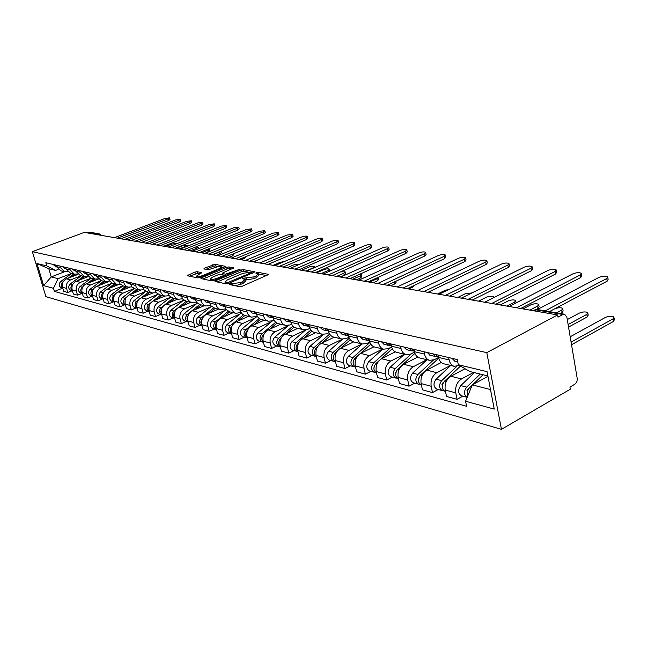 <?xml version="1.0" encoding="UTF-8"?>
<svg xmlns="http://www.w3.org/2000/svg" width="647" height="647" viewBox="0 0 647 647"><rect width="100%" height="100%" fill="white"/><g stroke="black" fill="none" stroke-linecap="round" stroke-linejoin="round"><path stroke-width="0.97" d="M229.717 283.952L229.37 284.526L239.722 286.686L242.172 286.257L268.837 274.417L257.991 272.33L256.317 272.63L255.832 273.091L258.226 273.802L255.977 275.962L253.842 276.876L243.11 278.25L242.609 278.728L244.954 279.447L242.641 281.663L240.474 282.593L229.717 283.952M197.141 271.691L194.884 272.088L187.072 275.662L197.602 277.903L199.907 277.498L225.771 266.394L214.99 264.324L204.371 268.182L203.87 268.917L208.302 269.783L214.755 267.648C217.966 266.507 220.198 266.24 221.46 266.847L219.551 268.562L203.004 275.436C199.761 276.592 197.521 276.867 196.276 276.253L201.775 272.678L197.141 271.691L197.561 273.301L189.304 276.18M32.35 251.675L84.304 232.386L557.609 314.943L486.787 352.623L32.35 251.675L45.905 296.674L501.449 429.341L570.314 389.203L569.95 387.076L574.787 384.269C576.631 382.919 577.423 380.897 577.181 378.22L566.877 317.192L564.629 314.24L562.947 314.507L535.498 309.751L533.613 310.22M215.597 280.749L215.095 281.55L226.191 283.863L228.593 283.443L255.007 271.845L243.409 269.621L241.064 270.025L215.597 280.749L215.847 281.704M211.634 280.83L200.934 278.598L201.46 277.822L226.652 267.332L228.949 266.928L233.826 267.898L222.932 272.808L222.212 273.471L225.544 274.182L240.328 269.087L213.979 280.418L211.634 280.83M86.941 232.847L89.674 232.208L99.064 233.826M557.609 314.943L557.981 317.151L562.947 314.507M486.787 352.623L501.449 429.341M459.459 365.418L454.145 366.315C451.582 365.45 449.908 363.323 449.139 359.942L448.662 357.54M465.007 368.717L450.91 376.255C446.39 379.328 444.489 383.922 445.217 390.044L455.771 392.875C455.051 386.696 456.968 382.053 461.505 378.94L473.564 372.437M455.771 392.875L457.073 399.328L462.864 396.142M438.084 355.057L438.569 357.427C439.337 360.775 441.003 362.886 443.567 363.743L444.093 363.873M445.217 390.044L446.519 396.433L457.073 399.328M438.577 357.476L434.161 359.772L429.479 360.322C426.931 359.473 425.273 357.395 424.497 354.079L424.011 351.742M438.213 389.494L432.479 392.583L431.177 386.275C430.441 380.234 432.317 375.705 436.814 372.688L450.538 365.434M413.943 349.372L414.428 351.693C415.204 354.968 416.862 357.031 419.402 357.88L419.919 358.009M441.303 362.49L426.721 370.133C422.248 373.109 420.38 377.589 421.116 383.574L422.434 389.826L432.479 392.583M414.525 352.105L410.619 354.095L405.984 354.621C403.453 353.78 401.795 351.742 401.027 348.507L400.533 346.218M414.727 383.161L409.05 386.154L407.731 379.983C406.987 374.079 408.839 369.655 413.287 366.728L426.874 359.692M390.934 343.953L391.427 346.226C392.203 349.429 393.853 351.45 396.368 352.291L396.886 352.413M417.711 357.071L403.663 364.285C399.239 367.181 397.404 371.556 398.148 377.403L399.466 383.525L409.05 386.154M391.613 346.962L388.168 348.684L383.566 349.178C381.059 348.353 379.417 346.347 378.641 343.185L378.155 340.945M392.317 377.112L386.696 380.015L385.377 373.974C384.625 368.2 386.445 363.889 390.845 361.042L404.286 354.208M368.992 338.793L369.486 341.009C370.262 344.147 371.896 346.129 374.395 346.954L374.912 347.083M395.277 351.847L381.657 358.713C377.274 361.527 375.47 365.798 376.222 371.524L377.549 377.508L386.696 380.015M369.76 342.02L366.728 343.517L362.174 343.986C359.683 343.169 358.058 341.204 357.281 338.106L356.788 335.922M370.909 371.338L365.353 374.16L364.026 368.248C363.266 362.595 365.062 358.381 369.405 355.607L382.709 348.976M348.037 333.86L348.531 336.028C349.307 339.101 350.933 341.042 353.408 341.859L353.917 341.98M373.885 346.816L360.63 353.383C356.295 356.125 354.516 360.298 355.284 365.895L356.61 371.758L365.353 374.16M348.895 337.281L346.226 338.575L341.721 339.02C339.263 338.211 337.637 336.286 336.861 333.254L336.367 331.11M350.439 365.814L344.948 368.555L343.622 362.765C342.853 357.233 344.616 353.116 348.919 350.415L362.077 343.961M328.005 329.145L328.498 331.264C329.274 334.273 330.884 336.181 333.342 336.99L333.844 337.111M353.618 341.907L340.516 348.288C336.238 350.957 334.483 355.033 335.251 360.525L336.577 366.259L344.948 368.555M328.959 332.736L326.622 333.844L322.157 334.273C319.715 333.472 318.106 331.587 317.337 328.619L316.844 326.517M330.852 360.533L325.417 363.202L324.09 357.524C323.314 352.105 325.053 348.078 329.307 345.449L342.328 339.165M308.837 324.632L309.323 326.711C310.099 329.655 311.7 331.531 314.135 332.323L314.628 332.445M334.216 337.2L321.26 343.411C317.03 346.016 315.307 350.003 316.076 355.373L317.402 361.002L325.417 363.202M309.873 328.361L307.835 329.323L303.427 329.727C301.009 328.935 299.407 327.083 298.639 324.171L298.146 322.117M312.089 355.47L306.71 358.066L305.384 352.502C304.608 347.196 306.322 343.258 310.52 340.694L323.557 334.499M290.471 320.305L290.964 322.352C291.732 325.239 293.326 327.075 295.736 327.859L296.229 327.98M315.631 332.687L302.812 338.737C298.631 341.276 296.933 345.175 297.709 350.439L299.035 355.955L306.71 358.066M291.603 324.163L289.832 324.98L285.464 325.368C283.071 324.584 281.485 322.764 280.717 319.917L280.224 317.895M294.094 350.609L288.78 353.141L287.454 347.69C286.678 342.481 288.36 338.632 292.517 336.133L305.61 330.002M272.872 316.165L273.358 318.162C274.126 320.993 275.703 322.796 278.089 323.581L278.582 323.694M297.79 328.361L285.117 334.256C280.984 336.731 279.31 340.548 280.086 345.716L281.413 351.119L288.78 353.141M274.085 320.119L272.557 320.815L268.238 321.187C265.868 320.411 264.3 318.631 263.531 315.833L263.038 313.852M276.827 345.951L271.57 348.418L270.252 343.072C269.467 337.969 271.133 334.192 275.234 331.749L288.182 325.781M255.977 312.186L256.463 314.151C257.231 316.925 258.8 318.696 261.162 319.464L261.639 319.586M280.669 324.204L268.133 329.954C264.049 332.372 262.399 336.108 263.183 341.171L264.502 346.477L271.57 348.418M257.271 316.229L251.699 317.167C249.354 316.407 247.793 314.652 247.025 311.911L246.539 309.97M260.24 341.479L255.047 343.889L253.729 338.632C252.945 333.626 254.586 329.93 258.638 327.544L271.441 321.721M239.754 308.368L240.239 310.293C241.007 313.019 242.56 314.757 244.898 315.518L245.375 315.639M264.211 320.208L251.82 325.821C247.777 328.183 246.151 331.846 246.936 336.812L248.254 342.02L255.047 343.889M241.129 312.485L235.799 313.31L234.449 312.736L231.982 310.18L230.688 306.233M244.299 337.176L239.164 339.529L237.853 334.37C237.069 329.46 238.678 325.837 242.69 323.508L255.347 317.823M224.169 304.705L226.038 309.484L229.734 311.838L223.514 316.925M248.391 316.367L236.131 321.842C232.136 324.155 230.534 327.746 231.319 332.623L232.629 337.734L239.164 339.529M225.617 308.878L220.514 309.598L219.179 309.031L216.737 306.516L215.443 302.65M228.965 333.043L223.886 335.332L222.576 330.277C221.792 325.449 223.385 321.899 227.348 319.618L239.859 314.07M209.175 301.17L211.035 305.869L214.691 308.19M233.155 312.671L221.039 318.025C217.093 320.281 215.508 323.799 216.292 328.587L217.594 333.609L223.886 335.332M210.696 305.4L205.803 306.031L204.484 305.465L202.058 302.998L200.78 299.197M214.206 329.056L209.183 331.296L207.881 326.331C207.097 321.591 208.666 318.106 212.588 315.882L224.946 310.455M194.739 297.774L196.583 302.392L200.214 304.672M218.492 309.112L206.506 314.337C202.6 316.545 201.039 319.998 201.824 324.705L203.126 329.638L209.183 331.296M196.324 302.044L191.641 302.594L189.919 301.785L187.929 299.61L186.651 295.873M199.988 325.223L195.014 327.414L193.72 322.529C192.935 317.871 194.48 314.458 198.362 312.275L210.582 306.977M180.837 294.498L182.672 299.043L186.255 301.284M204.355 305.675L192.499 310.795C188.641 312.954 187.104 316.343 187.889 320.961L189.183 325.805L195.014 327.414M182.486 298.801L177.982 299.278L176.283 298.477L174.31 296.334L173.04 292.67M186.279 321.527L181.362 323.662L180.076 318.866C179.292 314.288 180.82 310.94 184.646 308.805L196.737 303.621M167.436 291.344L169.255 295.808L172.806 298.016M190.719 302.367L178.993 307.374C175.183 309.484 173.663 312.816 174.447 317.353L175.733 322.117L181.362 323.662M169.15 295.671L164.815 296.083L163.133 295.291L161.176 293.188L159.914 289.581M173.048 317.96L168.196 320.047L166.91 315.332C166.133 310.835 167.638 307.543 171.423 305.449L183.368 300.386M154.504 288.303L156.315 292.695L159.833 294.87M177.561 299.173L165.964 304.074C162.195 306.144 160.699 309.412 161.483 313.868L162.761 318.559L168.196 320.047M156.283 292.646L152.11 292.994L150.444 292.218L148.503 290.147L147.257 286.597M160.286 314.515L155.482 316.561L154.204 311.919C153.428 307.503 154.916 304.268 158.661 302.222L170.468 297.256M142.033 285.367L143.82 289.686L147.306 291.829M164.856 296.091L153.388 300.887C149.659 302.917 148.187 306.12 148.964 310.511L150.233 315.121L155.482 316.561M143.86 289.727L139.833 290.018L138.191 289.249L136.266 287.211L135.029 283.718M147.953 311.183L143.205 313.188L141.936 308.627C141.159 304.276 142.623 301.098 146.327 299.092L158.014 294.239M129.982 282.529L131.762 286.775L135.207 288.894M152.579 293.107L141.24 297.806C137.552 299.796 136.096 302.95 136.873 307.268L138.135 311.797L143.205 313.188M131.867 286.896L127.977 287.139L126.351 286.386L124.442 284.373L123.213 280.935M136.04 307.972L131.341 309.937L130.079 305.441C129.311 301.162 130.751 298.041 134.414 296.075L145.899 291.352L133.969 300.629C131.616 303.483 131.851 305.805 134.689 307.608L134.908 307.665M118.336 279.787L120.099 283.968L123.52 286.055M140.779 290.204L129.497 294.83C125.85 296.779 124.418 299.885 125.186 304.13L126.44 308.587L131.341 309.937M120.269 284.162L116.517 284.356L112.255 279.884L111.794 278.25M124.515 304.866L119.873 306.791L118.619 302.367C117.851 298.154 119.274 295.089 122.898 293.156L134.147 288.57M107.079 277.142L107.539 278.76L112.214 283.313M129.44 287.357L118.134 291.951C114.535 293.867 113.112 296.916 113.88 301.09L115.134 305.489L119.873 306.791M109.052 281.51L105.429 281.663L101.207 277.256L100.746 275.654M113.371 301.858L108.777 303.742L107.531 299.391C106.763 295.242 108.17 292.226 111.753 290.333L122.809 285.861M96.185 274.579L96.646 276.172L101.272 280.652M118.595 284.551L107.143 289.169C103.585 291.045 102.186 294.045 102.946 298.154L104.191 302.481L108.777 303.742M98.207 278.938L94.697 279.059L90.515 274.716L90.062 273.131M102.582 298.946L98.037 300.79L96.799 296.504C96.031 292.428 97.422 289.46 100.964 287.6L111.874 283.224M85.639 272.096L86.1 273.665L90.685 278.089M108.445 281.696L96.5 286.475C92.982 288.319 91.599 291.263 92.359 295.315L93.589 299.577L98.037 300.79M87.701 276.455L84.304 276.536L80.163 272.258L79.71 270.697M92.125 296.124L87.628 297.935L86.399 293.714C85.639 289.702 87.013 286.783 90.515 284.955L101.304 280.661M75.432 269.694L75.885 271.239L80.43 275.598M98.32 279.059L86.197 283.863C82.711 285.675 81.344 288.57 82.104 292.565L83.326 296.755L87.628 297.935M77.527 274.037L74.235 274.093L70.135 269.872L69.69 268.335M81.999 293.39L77.551 295.169L76.33 291.013C75.578 287.058 76.928 284.187 80.39 282.391L91.065 278.178M65.541 267.365L65.986 268.885L70.491 273.18M87.968 276.706L76.2 281.332C72.755 283.111 71.405 285.966 72.165 289.896L73.378 294.029L77.551 295.169M67.668 271.691L64.482 271.724L60.414 267.559L59.969 266.054M72.181 290.746L67.781 292.493L66.568 288.392C65.816 284.494 67.151 281.663 70.58 279.9L81.142 275.768M55.949 265.108L56.394 266.604L60.85 270.842M77.947 274.417L66.52 278.873C63.107 280.62 61.772 283.435 62.524 287.308L63.729 291.376L67.781 292.493M487.878 375.931L469.641 371.475L458.319 364.738L457.283 359.578L45.832 262.722L46.77 265.885L55.602 270.406L48.8 268.748L51.234 276.916L58.044 278.663L71.51 273.43M487.951 376.328L472.286 384.892L490.499 389.567M458.319 364.738L487.054 371.637L494.243 409.098L465.589 401.245L472.286 384.892M58.044 278.663L53.466 288.311L54.405 291.425L466.592 406.292L465.589 401.245M53.466 288.311L43.632 285.61L36.984 263.531L46.77 265.885M64.587 271.756L51.234 276.916L43.632 285.61M58.125 269.435L55.602 270.406M62.654 288.174L54.405 291.425M48.8 268.748L36.984 263.531M235.071 285.715L240.902 284.292L240.474 282.593M245.067 279.892L245.383 281.146L243.07 283.37L240.902 284.292M258.339 274.247L258.638 275.485L256.398 277.66L254.263 278.574L246.547 279.908L245.067 279.625M266.936 275.622L258.339 274.005M248.092 272.072L243.822 271.271L241.477 271.683L217.101 281.971M253.106 273.018L251.974 272.799M227.162 282.788L251.885 272.444L250.292 272.104L242.714 273.43L227.356 279.925L225.002 282.141L227.162 282.788L227.42 283.798M202.948 279.019L227.065 268.95L226.652 267.332M231.941 269.039L229.353 268.545L227.065 268.95M223.886 275.42L225.229 275.687M212.248 277.28L210.267 279.092C211.561 279.73 213.858 279.455 217.149 278.275L223.078 275.784L223.571 275.007L220.481 274.401L218.152 274.805L212.248 277.28M199.955 273.778L197.561 273.301M218.888 266.58L215.402 265.925L213.154 266.321L205.908 269.314M223.894 267.518L221.549 267.082M469.326 387.957L467.741 389.486L467.255 393.869M480.244 374.063L466.641 387.132C463.624 391.475 463.794 394.864 467.142 397.298L467.199 397.315M474.348 372.623L460.769 385.604C457.769 389.923 457.939 393.295 461.279 395.721L461.546 395.786M467.87 390.19L466.956 390.691M571.083 342.101L613.097 318.842L614.003 317.038C611.722 315.914 608.795 316.068 605.228 317.507L570.177 336.78M483.058 374.75L472.811 384.609M472.132 385.256L469.431 387.86C467.304 390.287 466.746 392.98 467.757 395.94M614.14 317.936L614.407 319.626L613.502 321.43L571.527 344.746M607.832 277.644L608.115 279.464L607.185 281.154L549.416 311.611M454.768 361.115L451.938 358.317M545.154 310.875L606.765 278.501L607.703 276.819C605.422 275.824 602.47 276.026 598.855 277.434L537.366 309.533M443.632 382.159L442.791 382.951L442.2 387.068M456.709 366.469L441.691 380.646C438.715 384.876 438.892 388.184 442.224 390.578L443.761 390.659M450.692 365.474L436.102 379.191C433.142 383.396 433.32 386.688 436.644 389.073L436.903 389.138M442.669 383.962L441.933 384.358M568.115 324.519L586.821 314.385L587.775 312.622C585.616 311.555 582.793 311.717 579.3 313.108L567.273 319.578M460.518 366.048L444.352 381.334C441.375 385.58 441.553 388.896 444.877 391.289L445.144 391.362M587.913 313.455L588.188 315.154L587.241 316.925L568.543 327.083M419.507 376.271L418.342 380.565M433.344 360.136L417.93 374.459C414.994 378.584 415.172 381.827 418.48 384.172L419.952 384.269M427.02 359.732L412.6 373.076C409.672 377.177 409.858 380.396 413.158 382.733L413.425 382.806M418.698 377.994L418.116 378.293M556.574 312.849L561.701 310.123L562.696 308.401C560.909 307.438 558.329 307.527 554.964 308.684M438.731 358.123L420.461 375.123C417.517 379.255 417.703 382.498 421.011 384.852L421.278 384.925M441.1 362.304L440.381 362.975M562.825 309.169L563.116 310.883L562.122 312.614L560.423 313.512M438.326 357.209L435.504 354.451M581.475 274.029L581.774 275.848L580.788 277.506L520.722 308.514M436.927 356.562L435.382 356.513L432.843 353.82M430.077 355.252L427.263 352.51M516.492 307.778L580.367 274.918L581.346 273.269C579.194 272.322 576.348 272.533 572.813 273.891L509.068 306.476M414.137 351.467L411.613 348.822M556.283 270.575L556.59 272.403L555.563 274.021L495.934 304.187M413.069 350.925L411.597 350.86L409.082 348.223M406.551 349.663L403.752 346.97M491.728 303.459L555.134 271.489L556.161 269.872C554.115 268.974 551.365 269.184 547.904 270.503L484.643 302.222M396.571 370.577L395.584 374.338M411.638 353.577L395.26 368.572C392.365 372.591 392.551 375.753 395.835 378.058L397.242 378.171M404.432 354.249L390.173 367.245C387.286 371.249 387.48 374.395 390.756 376.691L391.014 376.764M395.859 372.268L395.422 372.494M529.853 310.107L537.649 306.047L538.684 304.365C536.743 303.394 534.098 303.572 530.75 304.883L522.97 308.902M414.929 353.383L397.679 369.194C394.775 373.23 394.969 376.4 398.253 378.713L398.253 378.713M538.805 305.069L539.113 306.791L538.078 308.482L536.314 309.403M374.718 365.102L373.869 368.361M390.982 347.277L373.618 362.943C370.755 366.865 370.957 369.963 374.217 372.227L375.559 372.348M382.846 349.008L368.758 361.681C365.911 365.579 366.113 368.661 369.364 370.917L369.623 370.99M506.868 306.096L514.608 302.141L515.683 300.491C513.831 299.569 511.267 299.747 507.992 301.025L500.268 304.947M392.317 348.733L380.428 359.473M379.158 360.63L375.931 363.541C373.068 367.472 373.262 370.577 376.522 372.85M516.112 302.869L515.796 301.146M353.836 359.869L353.116 362.611M369.914 342.449L352.93 357.565C350.108 361.39 350.318 364.423 353.545 366.655L354.831 366.776M362.207 344.002L348.288 356.351C345.474 360.161 345.676 363.177 348.903 365.401L349.162 365.466M493.37 297.846L493.621 296.779C491.857 295.905 489.375 296.083 486.164 297.321L478.505 301.146M370.796 344.18L360.25 353.585M357.459 356.068L355.138 358.139C352.364 361.835 352.502 364.851 355.575 367.181M391.338 346.048L388.839 343.46M532.174 267.276L532.497 269.095L531.43 270.689L472.261 300.062M390.327 345.555L388.92 345.474L386.421 342.894M384.116 344.333L381.342 341.697M468.08 299.326L530.993 268.206L532.06 266.621C530.119 265.771 527.459 265.982 524.07 267.268L461.311 298.146M369.445 340.84L367.1 338.349M509.092 264.113L509.415 265.933L508.316 267.494L449.625 296.108M368.628 340.427L367.278 340.338L364.795 337.807M362.7 339.246L359.942 336.658M445.476 295.388L507.871 265.068L508.979 263.515C507.135 262.698 504.555 262.917 501.239 264.162L438.998 294.256M348.482 335.842L346.339 333.456M486.956 261.089L487.296 262.908L486.156 264.437L427.95 292.331M347.892 335.518L346.598 335.429L344.131 332.938M342.231 334.386L339.497 331.846M423.834 291.611L485.711 262.051L486.851 260.531C485.096 259.754 482.597 259.981 479.354 261.186L417.63 290.527M333.836 354.92L333.286 357.047M349.299 338.219L333.14 352.413C330.358 356.157 330.568 359.125 333.771 361.317L335.009 361.447M342.473 339.19L328.7 351.256C325.918 354.977 326.128 357.928 329.331 360.12L329.582 360.185M471.946 292.921L465.209 293.77L457.607 297.507M350.286 339.74L340.645 348.223M337.014 351.418L335.259 352.963C332.558 356.457 332.655 359.384 335.534 361.754M328.441 331.046L326.484 328.789M465.719 258.185L466.066 259.997L464.902 261.501L407.198 288.708M328.053 330.827L326.816 330.73L324.373 328.288M322.651 329.735L319.933 327.245M403.105 287.996L464.449 259.164L465.622 257.668C463.948 256.932 461.521 257.158 458.343 258.331L397.161 286.961M314.652 350.326L314.321 351.58M329.638 334.078L314.191 347.488C311.442 351.143 311.652 354.046 314.838 356.206L316.019 356.343M323.646 334.507L309.929 346.38C307.188 350.019 307.406 352.906 310.576 355.057L310.827 355.13M449.204 289.322L445.079 290.357L437.534 294.005M330.706 335.421L321.818 343.145M317.548 346.857L316.213 348.013C313.601 351.305 313.641 354.152 316.359 356.546M309.266 326.452L307.479 324.309M445.33 255.403L445.686 257.207L444.489 258.679L387.286 285.238M309.072 326.339L307.883 326.234L305.457 323.84M303.896 325.287L301.203 322.837M383.234 284.526L444.036 256.39L445.233 254.926C443.64 254.222 441.278 254.441 438.165 255.589L377.524 283.532M310.859 330.035L296.027 342.764C293.309 346.339 293.528 349.186 296.682 351.313L297.814 351.45M305.699 329.921L291.943 341.705C289.233 345.255 289.452 348.094 292.598 350.213L292.848 350.278M312.008 331.207L303.767 338.292M298.946 342.425L297.968 343.266C295.428 346.38 295.428 349.137 297.976 351.547M290.891 322.036L289.266 320.022M425.734 252.734L426.09 254.53L424.869 255.969L368.183 281.906M290.875 322.036L289.735 321.923L287.333 319.569M285.925 321.017L283.257 318.607M364.156 281.202L424.416 253.721L425.637 252.281C424.117 251.618 421.828 251.837 418.771 252.953L358.681 280.248M292.905 326.088L278.598 338.235C275.913 341.729 276.14 344.519 279.261 346.614L280.345 346.752C277.959 344.325 278 341.656 280.458 338.721L281.146 338.138M288.619 325.409L274.676 337.216C272.007 340.686 272.225 343.468 275.347 345.555L275.59 345.619M294.118 327.115L286.435 333.642M414.161 285.424L412.956 287.009L408.775 288.983M273.269 317.798L271.805 315.914M406.882 250.163L407.254 251.95L406.001 253.365L349.825 278.703M273.293 317.912L272.33 317.79L269.945 315.477M268.683 316.925L266.038 314.555M345.838 278.008L405.54 251.157L406.793 249.75C405.337 249.103 403.113 249.33 400.113 250.421L340.573 277.086M275.711 322.255L261.865 333.884C259.221 337.297 259.439 340.039 262.536 342.101L263.442 342.239M272.476 320.855L258.096 332.898C255.46 336.303 255.686 339.028 258.776 341.082L259.018 341.147M276.989 323.136L269.775 329.202M264.081 333.989L263.652 334.345C261.267 337.119 261.186 339.715 263.418 342.126M395.818 281.275L396.061 282.415L394.824 283.896L390.667 285.828M256.358 313.73L255.047 311.967M388.742 247.688L389.114 249.467L387.836 250.858L332.186 275.622M256.414 313.941L253.26 311.547M252.128 312.994L249.499 310.665M328.231 274.935L387.383 248.691L388.661 247.308C387.262 246.693 385.094 246.919 382.159 247.979L323.168 274.053M259.237 318.51L245.779 329.703C243.167 333.051 243.401 335.736 246.467 337.766L247.211 337.904M257.247 316.246L242.156 328.757C239.552 332.089 239.786 334.766 242.843 336.788L243.086 336.852M369.583 282.149L376.894 278.8L378.147 277.345M260.579 319.27L253.761 324.94M247.712 329.978L247.502 330.148C245.189 332.768 245.076 335.283 247.154 337.677M378.244 277.749L378.608 279.447L377.347 280.895L373.23 282.788M240.118 309.808L238.945 308.182M371.265 245.31L371.645 247.073L370.351 248.44L315.218 272.662M240.199 310.123L237.231 307.778M236.22 309.209L233.616 306.929M311.296 271.983L369.89 246.313L371.184 244.954C369.849 244.364 367.739 244.59 364.851 245.625L306.427 271.133M243.434 314.879L230.316 325.676C227.736 328.959 227.97 331.596 231.003 333.593L231.602 333.715M241.355 312.841L226.83 324.77C224.258 328.037 224.493 330.666 227.526 332.655L227.76 332.72M352.801 279.221L360.047 275.945L361.333 274.53L359.926 274.15M244.841 315.501L238.355 320.847M231.982 326.104L231.974 326.112C229.734 328.587 229.58 331.021 231.521 333.399M361.414 274.894L361.778 276.584L360.5 278L356.416 279.852M224.509 306.031L223.466 304.535M354.419 243.021L354.807 244.768L353.488 246.111L298.874 269.815M224.614 306.435L221.816 304.147M220.918 305.578L218.346 303.33M294.992 269.136L353.027 244.016L354.346 242.682C353.068 242.124 351.006 242.35 348.175 243.361L290.301 268.319M228.27 311.336L215.435 321.81C212.887 325.02 213.122 327.608 216.13 329.582L216.575 329.687M226.078 309.541L212.079 320.936C209.539 324.131 209.774 326.711 212.774 328.676L213.009 328.741M336.61 276.398L343.792 273.188L345.094 271.797L340.645 271.861M216.858 322.368C214.853 324.721 214.723 327.026 216.47 329.266M345.166 272.136L345.547 273.818L344.244 275.21L340.201 277.021M209.491 302.392L208.577 301.033M338.171 240.813L338.559 242.544L337.233 243.862L283.135 267.065M209.62 302.893L206.991 300.661M206.199 302.084L203.643 299.868M279.286 266.394L336.772 241.808L338.106 240.498C336.877 239.964 334.871 240.191 332.089 241.169L274.765 265.61M213.696 307.891L201.096 318.081C198.58 321.227 198.815 323.775 201.799 325.716L202.115 325.797M211.407 306.314L197.869 317.24C195.362 320.378 195.588 322.91 198.564 324.843L198.799 324.907M320.985 273.673L328.102 270.527L329.42 269.16C328.231 268.578 326.282 268.78 323.573 269.767L316.48 272.888M215.2 308.312L209.216 313.156M202.293 318.793C200.513 321.017 200.408 323.177 201.977 325.287M195.03 298.874L194.237 297.66M322.497 238.678L322.885 240.401L321.543 241.695L267.955 264.421M195.184 299.472L192.709 297.296M192.022 298.712L189.49 296.536M264.138 263.758L321.082 239.673L322.432 238.387C321.244 237.878 319.286 238.096 316.553 239.058L259.779 262.997M199.688 304.543L187.282 314.491C184.799 317.58 185.034 320.079 187.986 321.988L188.172 322.036M197.303 303.168L184.169 313.674C181.686 316.755 181.92 319.246 184.872 321.147L185.099 321.211M305.885 271.036L312.946 267.963L314.272 266.621C313.132 266.063 311.231 266.257 308.57 267.219L301.534 270.276M201.185 304.907L195.426 309.525M188.261 315.348C186.7 317.442 186.619 319.472 188.018 321.438M181.095 295.485L180.424 294.409M307.349 236.624L307.746 238.331L306.387 239.6L253.317 261.865M181.281 296.164L178.952 294.062M178.354 295.469L175.847 293.326M249.532 261.21L305.926 237.619L307.293 236.349C306.152 235.856 304.244 236.082 301.559 237.02L245.326 260.474M186.215 301.276L173.954 311.021C171.504 314.054 171.738 316.512 174.666 318.389L174.73 318.413M183.724 300.103L170.954 310.236C168.503 313.261 168.738 315.704 171.657 317.58L171.884 317.645M299.698 264.267L294.07 264.76L287.098 267.761M187.662 301.623L182.122 306.039M174.73 312.048C173.38 314.005 173.323 315.89 174.544 317.717M167.662 292.201L167.112 291.271M292.719 234.635L293.115 236.333L291.74 237.578L239.18 259.407M165.171 292.339L167.872 292.978L165.689 290.94M164.928 292.282L162.696 290.228M235.435 258.751L291.287 235.629L292.662 234.384L287.058 235.055L231.375 258.04M173.218 298.121L165.155 304.478M163.61 305.699L161.103 307.681C158.685 310.625 158.911 313.035 161.766 314.911L159.13 314.199M170.654 297.11L158.191 306.921C155.781 309.889 156.016 312.291 158.903 314.143M284.429 261.485L280.038 262.383L273.131 265.327M174.609 298.461L169.271 302.675M161.669 308.878L160.78 311.539L161.548 314.11M154.698 289.023L154.261 288.247M278.574 232.718L278.97 234.4L277.587 235.629L225.528 257.021M152.457 289.322L154.94 289.913L152.886 287.923M152.215 289.266L149.999 287.244M221.816 256.374L277.126 233.704L278.517 232.483L273.042 233.146L217.893 255.686M160.658 295.072L153.032 301.049M150.702 302.869L148.681 304.454C146.327 307.268 146.513 309.63 149.247 311.522L146.812 310.875M158.062 294.199L145.874 303.718C143.488 306.629 143.731 308.991 146.594 310.819M267.745 259.641L259.617 262.965M162.009 295.396L156.865 299.432M149.069 305.837L148.996 310.609M142.186 285.934L141.855 285.327M264.89 230.866L265.286 232.524L263.887 233.737L212.337 254.724M142.453 286.92L140.536 285.012M140.173 286.403L137.738 284.356M208.657 254.077L263.434 231.844L264.833 230.639L259.479 231.302L204.864 253.414M148.527 292.129L141.2 297.822M138.353 300.038L136.687 301.332C134.382 304.033 134.536 306.338 137.148 308.247L134.689 307.608M149.829 292.444L144.863 296.302M136.897 302.917L136.857 307.204M258.921 259.512L253.77 261.946M130.087 282.917L129.877 282.504M251.643 229.07L252.047 230.712L250.632 231.901L199.575 252.492M130.403 284.041L128.599 282.205M128.308 283.588L125.898 281.574M195.936 251.861L250.179 230.041L251.586 228.86L246.353 229.523L192.264 251.222M136.792 289.282L129.715 294.741M126.464 297.248L125.081 298.316C122.833 300.904 122.954 303.16 125.453 305.077M134.196 288.594L122.461 297.628C120.132 300.434 120.374 302.731 123.181 304.502L123.399 304.559M138.054 289.581L133.258 293.285M125.13 300.127L125.122 303.888M246.046 256.552L244.744 258.137L240.943 259.714M238.808 227.332L239.212 228.965L237.797 230.13L187.234 250.34M118.749 281.251L117.058 279.488M116.84 280.863L114.454 278.873M183.619 249.71L237.344 228.294L238.759 227.129L233.64 227.793L180.068 249.095M125.445 286.524L118.603 291.765M114.996 294.531L113.864 295.396C111.664 297.879 111.761 300.087 114.147 302.012M122.89 285.893L111.324 294.733C109.028 297.491 109.262 299.747 112.044 301.494L112.263 301.559M126.658 286.815L122.032 290.366M113.759 297.466L113.767 300.637M233.43 253.778L233.68 254.781L232.281 255.994L228.52 257.546M226.377 225.641L226.79 227.259L225.358 228.415L175.28 248.254M107.483 278.558L105.906 276.867M105.744 278.226L103.383 276.269M171.706 247.631L224.905 226.604L226.337 225.463L221.314 226.118L168.26 247.033M114.454 283.855L107.847 288.885M103.924 291.87L103.002 292.573C100.859 294.959 100.924 297.11 103.196 299.035M111.963 283.249L100.544 291.934C98.271 294.644 98.514 296.86 101.264 298.59L101.482 298.647M213.146 254.861L221.217 251.109M115.635 284.138L111.163 287.551M102.752 294.951L102.784 297.434M221.209 251.165L221.606 252.726L216.478 255.444M214.327 224.016L214.739 225.617L213.308 226.749L163.699 246.24M96.573 275.945L95.101 274.32M95.004 275.679L92.667 273.746M160.157 245.617L212.855 224.97L214.286 223.838L209.369 224.493L156.825 245.035M103.811 281.267L97.422 286.103M93.225 289.282L92.489 289.84C90.394 292.129 90.426 294.231 92.602 296.156M101.401 280.685L90.111 289.217C87.863 291.886 88.097 294.07 90.823 295.776L91.041 295.833M201.484 252.831L208.043 250.179L209.458 249.006L208.763 248.788M104.951 281.55L100.625 284.826M92.109 292.638L92.133 294.215M209.499 249.184L209.895 250.737L204.792 253.406M202.64 222.431L203.053 224.016L201.613 225.132L152.482 244.283M86.019 273.414L84.652 271.861M84.603 273.204L82.282 271.303M148.972 243.668L201.16 223.377L202.6 222.269L197.78 222.916L145.745 243.102M93.491 278.768L87.313 283.418M82.865 286.758L82.298 287.187C80.252 289.387 80.26 291.441 82.339 293.358M91.162 278.202L79.993 286.589C77.769 289.209 78.012 291.36 80.705 293.042L80.915 293.099M190.178 250.858L196.672 248.254L198.087 247.097L195.297 247.122M94.608 279.035L90.418 282.189M97.624 279.116L97.01 279.569M191.302 220.894L191.714 222.471L190.267 223.563L141.604 242.382M75.796 270.956L74.526 269.475M74.534 270.818L72.229 268.942M138.126 241.776L189.822 221.84L191.261 220.748L186.538 221.387L134.997 241.234M83.495 276.342L77.511 280.814M72.844 284.308L72.424 284.623C70.426 286.734 70.41 288.74 72.383 290.649M81.231 275.792L70.183 284.041C67.992 286.621 68.226 288.74 70.903 290.398L71.113 290.454M179.195 248.941L185.632 246.386L187.056 245.245L182.438 245.844L176.016 248.383M84.571 276.601L80.519 279.633M87.741 276.495L86.908 277.118M180.295 219.406L180.699 220.967L179.251 222.042L131.058 240.547M65.897 268.57L64.708 267.171M64.765 268.497L62.492 266.645M127.613 239.94L178.807 220.344L180.254 219.268L175.62 219.907L124.572 239.414M73.798 273.988L68 278.299M63.123 281.922L62.848 282.132C60.891 284.154 60.858 286.12 62.735 288.012M71.599 273.455L60.672 281.566C58.505 284.106 58.74 286.192 61.392 287.834L61.594 287.891M176.105 243.943L176.34 243.45L171.811 244.04L165.446 246.539M74.85 274.231L70.919 277.159M77.761 274.255L77.114 274.74M169.603 217.966L170.007 219.503L168.56 220.562L120.819 238.759M56.289 266.257L55.197 264.93M55.294 266.249L53.038 264.421M117.406 238.161L168.115 218.888L169.571 217.829L165.017 218.468L114.454 237.643M72.165 289.896L76.33 291.013M82.104 292.565L86.399 293.714M92.359 295.315L96.799 296.504M102.946 298.154L107.531 299.391M113.88 301.09L118.619 302.367M125.186 304.13L130.079 305.441M136.873 307.268L141.936 308.627M148.964 310.511L154.204 311.919M161.483 313.868L166.91 315.332M174.447 317.353L180.076 318.866M187.889 320.961L193.72 322.529M201.824 324.705L207.881 326.331M216.292 328.587L222.576 330.277M231.319 332.623L237.853 334.37M246.936 336.812L253.729 338.632M263.183 341.171L270.252 343.072M280.086 345.716L287.454 347.69M297.709 350.439L305.384 352.502M316.076 355.373L324.09 357.524M335.251 360.525L343.622 362.765M355.284 365.895L364.026 368.248M376.222 371.524L385.377 373.974M398.148 377.403L407.731 379.983M421.116 383.574L431.177 386.275M62.524 287.308L66.568 288.392M66.52 278.873L70.58 279.9M76.2 281.332L80.39 282.391M65.986 268.885L70.135 269.872M86.197 283.863L90.515 284.955M75.885 271.239L80.163 272.258M96.5 286.475L100.964 287.6M86.1 273.665L90.515 274.716M107.143 289.169L111.753 290.333M96.646 276.172L101.207 277.256M118.134 291.951L122.898 293.156M107.539 278.76L112.255 279.884M129.497 294.83L134.414 296.075M118.797 281.437L123.674 282.593M141.24 297.806L146.327 299.092M130.443 284.203L135.49 285.4M153.388 300.887L158.661 302.222M142.494 287.066L147.726 288.311M165.964 304.074L171.423 305.449M154.981 290.034L160.391 291.32M178.993 307.374L184.646 308.805M167.905 293.107L173.517 294.442M192.499 310.795L198.362 312.275M181.314 296.294L187.129 297.677M206.506 314.337L212.588 315.882M195.216 299.593L201.257 301.033M221.039 318.025L227.348 319.618M209.652 303.022L215.928 304.519M236.131 321.842L242.69 323.508M224.646 306.589L231.173 308.142M251.82 325.821L258.638 327.544M240.239 310.293L247.025 311.911M268.133 329.954L275.234 331.749M256.463 314.151L263.531 315.833M285.117 334.256L292.517 336.133M273.358 318.162L280.717 319.917M302.812 338.737L310.52 340.694M290.964 322.352L298.639 324.171M321.26 343.411L329.307 345.449M309.323 326.711L317.337 328.619M340.516 348.288L348.919 350.415M328.498 331.264L336.861 333.254M360.63 353.383L369.405 355.607M348.531 336.028L357.281 338.106M381.657 358.713L390.845 361.042M369.486 341.009L378.641 343.185M403.663 364.285L413.287 366.728M391.427 346.226L401.027 348.507M426.721 370.133L436.814 372.688M414.428 351.693L424.497 354.079M450.91 376.255L461.505 378.94M438.569 357.427L449.139 359.942M56.394 266.604L60.414 267.559M533.573 310.754L537.172 309.492L564.41 314.199M96.468 234.505L97.932 233.963L88.388 232.305M99.096 234.966L97.932 233.963L99.234 233.858L101.175 235.33M233.074 285.295L232.734 283.936M243.07 283.37L242.641 281.663M245.213 279.65L244.792 277.959M246.547 279.908L246.127 278.218M254.263 278.574L253.842 276.876M256.398 277.66L255.977 275.962M258.404 274.013L257.991 272.33M268.675 274.805L268.554 274.304M231.747 285.02L231.408 283.661M241.477 271.683L241.064 270.025M243.822 271.271L243.409 269.621M254.853 272.201L254.74 271.732M229.038 283.257L228.844 282.496M251.578 273.665L251.392 272.913M226.127 283.847L225.787 282.496M201.702 278.76L201.46 277.822M229.353 268.545L228.949 266.928M233.696 268.23L233.583 267.785M222.778 274.854L222.447 273.576M225.86 275.428L225.544 274.182M228.059 274.498L227.881 273.77M238.703 270.025L238.525 269.298M217.343 279.003L217.149 278.275M223.264 276.512L223.078 275.784M201.662 272.985L201.557 272.573M203.182 276.14L203.004 275.436M219.721 269.257L219.551 268.562M204.606 269.063L204.371 268.182M213.154 266.321L212.75 264.728M215.402 265.925L214.99 264.324M225.641 266.718L225.536 266.289M188.075 275.921L187.832 274.999M195.305 273.697L194.884 272.088M466.641 387.132L460.769 385.604M470.911 388.24L469.431 387.86M613.502 321.43L613.097 318.842M606.765 278.501L607.185 281.154M441.691 380.646L436.102 379.191M446.155 381.803L444.352 381.334M587.241 316.925L586.821 314.385M417.93 374.459L412.6 373.076M422.022 375.527L420.461 375.123M562.122 312.614L561.701 310.123M580.367 274.918L580.788 277.506M555.134 271.489L555.563 274.021M395.26 368.572L390.173 367.245M399.021 369.55L397.679 369.194M538.078 308.482L537.649 306.047M373.618 362.943L368.758 361.681M377.064 363.84L375.931 363.541M514.858 303.524L514.608 302.141M352.93 357.565L348.288 356.351M356.093 358.381L355.138 358.139M530.993 268.206L531.43 270.689M507.871 265.068L508.316 267.494M485.711 262.051L486.156 264.437M333.14 352.413L328.7 351.256M336.044 353.173L335.259 352.963M464.449 259.164L464.902 261.501M314.191 347.488L309.929 346.38M316.844 348.175L316.213 348.013M444.036 256.39L444.489 258.679M296.027 342.764L291.943 341.705M298.445 343.395L297.968 343.266M424.416 253.721L424.869 255.969M278.598 338.235L274.676 337.216M412.956 287.009L412.77 286.079M405.54 251.157L406.001 253.365M261.865 333.884L258.096 332.898M394.824 283.896L394.403 281.93M387.383 248.691L387.836 250.858M245.779 329.703L242.156 328.757M377.347 280.895L376.894 278.8M369.89 246.313L370.351 248.44M230.316 325.676L226.83 324.77M360.5 278L360.047 275.945M353.027 244.016L353.488 246.111M215.435 321.81L212.079 320.936M344.244 275.21L343.792 273.188M336.772 241.808L337.233 243.862M201.096 318.081L197.869 317.24M328.377 271.748L328.102 270.527M321.082 239.673L321.543 241.695M187.282 314.491L184.169 313.674M305.926 237.619L306.387 239.6M173.954 311.021L170.954 310.236M291.287 235.629L291.74 237.578M161.103 307.681L158.191 306.921M277.126 233.704L277.587 235.629M148.681 304.454L145.874 303.718M263.434 231.844L263.887 233.737M136.687 301.332L133.969 300.629M250.179 230.041L250.632 231.901M125.081 298.316L122.461 297.628M244.744 258.137L244.509 257.191M237.344 228.294L237.797 230.13M113.864 295.396L111.324 294.733M232.281 255.994L231.885 254.408M224.905 226.604L225.358 228.415M103.002 292.573L100.544 291.934M220.206 253.923L219.762 252.168M212.855 224.97L213.308 226.749M92.489 289.84L90.111 289.217M208.488 251.909L208.043 250.179M201.16 223.377L201.613 225.132M82.298 287.187L79.993 286.589M196.955 249.338L196.672 248.254M189.822 221.84L190.267 223.563M72.424 284.623L70.183 284.041M185.754 246.83L185.632 246.386M178.807 220.344L179.251 222.042M62.848 282.132L60.672 281.566M168.115 218.888L168.56 220.562M60.438 270.745L64.482 271.724M443.567 363.743L454.145 366.315M419.402 357.88L429.479 360.322M396.368 352.291L405.984 354.621M374.395 346.954L383.566 349.178M353.408 341.859L362.174 343.986M333.342 336.99L341.721 339.02M314.135 332.323L322.157 334.273M295.736 327.859L303.427 329.727M278.089 323.581L285.464 325.368M261.162 319.464L268.238 321.187M244.898 315.518L251.699 317.167M229.264 311.725L235.799 313.31M214.222 308.077L220.514 309.598M199.745 304.559L205.803 306.031M185.802 301.17L191.641 302.594M172.353 297.911L177.982 299.278M159.38 294.765L164.815 296.083M146.861 291.724L152.11 292.994M134.77 288.788L139.833 290.018M123.084 285.95L127.977 287.139M111.785 283.208L116.517 284.356M100.843 280.555L105.429 281.663M90.265 277.984L94.697 279.059M80.01 275.493L84.304 276.536M70.07 273.083L74.235 274.093M532.837 310.625L536.994 309.46M252.128 273.438L251.909 272.541M225.399 283.701L225.002 282.141M222.552 274.813L222.212 273.471M210.663 280.628L210.267 279.092M224.072 276.172L223.838 275.242M196.656 277.709L196.276 276.253M221.848 268.368L221.541 267.154M467.142 397.298L461.279 395.721M454.477 361.042L457.736 361.819M442.224 390.578L436.644 389.073M445.508 391.459L444.877 391.289M418.48 384.172L413.158 382.733M421.415 384.965L421.011 384.852M438.043 357.144L438.529 357.257M429.786 355.179L435.382 356.513M406.267 349.598L411.597 350.86M395.835 378.058L390.756 376.691M374.217 372.227L369.364 370.917M353.545 366.655L348.903 365.401M383.841 344.269L388.92 345.474M362.425 339.182L367.278 340.338M341.956 334.321L346.598 335.429M333.771 361.317L329.331 360.12M322.376 329.671L326.816 330.73M314.838 356.206L310.576 355.057M303.629 325.223L307.883 326.234M296.682 351.313L292.598 350.213M285.659 320.952L289.735 321.923M279.261 346.614L275.347 345.555M268.416 316.86L272.33 317.79M262.536 342.101L258.776 341.082M251.861 312.93L255.622 313.819M246.467 337.766L242.843 336.788M235.961 309.153L239.576 310.01M231.003 333.593L227.526 332.655M220.659 305.521L224.137 306.346M216.13 329.582L212.774 328.676M205.94 302.02L209.288 302.82M201.799 325.716L198.564 324.843M329.857 271.101L329.493 269.484M191.763 298.655L194.99 299.424M187.986 321.988L184.872 321.147M314.507 267.607L314.345 266.912M178.103 295.412L181.209 296.148M174.666 318.389L171.657 317.58M139.938 286.346L142.461 286.945M128.074 283.532L130.411 284.082M125.469 305.117L123.181 304.502M116.606 280.806L118.765 281.316M114.163 302.068L112.044 301.494M105.51 278.17L107.507 278.647M103.221 299.116L101.264 298.59M94.769 275.622L96.613 276.059M92.634 296.261L90.823 295.776M84.377 273.155L86.067 273.552M82.371 293.495L80.705 293.042M198.508 248.715L198.136 247.267M74.3 270.761L75.853 271.125M72.432 290.81L70.903 290.398M187.306 246.216L187.096 245.399M64.538 268.44L65.954 268.78M62.791 288.214L61.392 287.834M55.068 266.192L56.362 266.499"/></g></svg>
